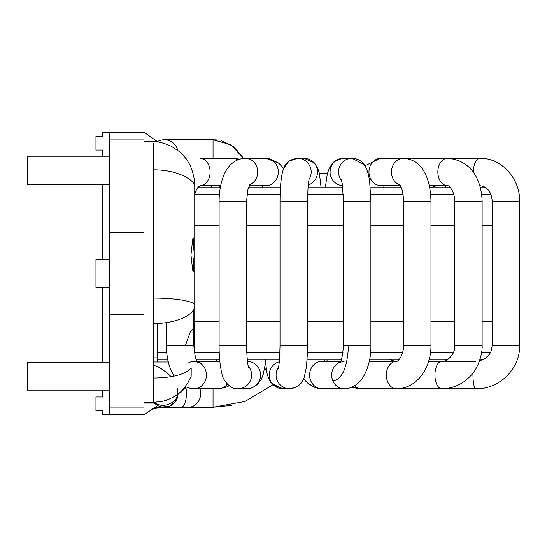 <?xml version="1.0" encoding="UTF-8"?>
<svg xmlns="http://www.w3.org/2000/svg" width="547" height="547" viewBox="0 0 547 547"><rect width="100%" height="100%" fill="white"/><g stroke="black" fill="none" stroke-linecap="round" stroke-linejoin="round"><path stroke-width="0.82" d="M161.734 407.016L169.502 406.257L175.587 401.402L178.048 394.045A13.723 13.723 0 0 1 153.728 402.243M213.043 158.254L213.043 139.731L164.339 139.731M177.543 149.741A13.723 13.723 0 0 0 157.215 141.728M109.667 184.318L27.35 184.318L27.35 156.88L109.667 156.88M109.667 390.12L27.35 390.12L27.35 362.682L109.667 362.682M307.927 187.751L342.791 187.751M370.346 187.751L401.375 187.751M429.71 187.751L450.502 187.751M480.389 187.751L485.839 187.751M197.658 187.751L220.263 187.751M248.447 187.751L280.426 187.751M341.431 359.249L307.024 359.249M279.51 359.249L247.21 359.249M219.648 359.249L196.038 359.249L196.729 359.249L196.448 360.206M167.628 359.249L157.686 359.249L167.628 359.249L157.686 359.249L167.628 359.249L168.223 361.991L153.57 361.991M484.006 359.249L480.061 359.249M445.176 359.249L445.648 360.582L448.143 359.249L429.231 359.249M399.385 359.249L369.683 359.249M343.448 321.52L307.455 321.52M280.016 321.52L246.54 321.52M219.101 321.52L193.782 321.52M492.211 321.52L482.133 321.52M454.694 321.52L430.968 321.52M403.529 321.52L370.887 321.52M343.448 225.48L307.455 225.48M280.016 225.48L246.54 225.48M219.101 225.48L194.732 225.48M492.211 225.48L482.133 225.48M454.694 225.48L430.968 225.48M403.529 225.48L370.887 225.48M278.519 367.167A13.723 13.6 90 0 0 277.055 369.888L278.218 368.425C279.127 365.895 279.729 358.258 280.016 345.526L280.016 201.474C280.016 190.383 280.693 181.235 282.033 174.042L283.284 169.31C285.295 162.828 290.06 159.143 297.582 158.254L303.941 158.254L314.546 162.938L318.231 169.283L319.345 173.344L327.503 173.344L328.986 168.879L334.053 161.755L342.251 158.315M211.197 185.693L211.197 187.751M109.667 314.662L143.97 314.662L143.97 414.811L109.667 414.811L109.667 232.338L143.97 232.338L143.97 139.047L109.667 139.047L109.667 232.338M109.667 139.047L109.667 132.189L102.809 132.189L102.809 136.306L95.951 136.306L95.951 150.022L102.809 150.022L102.809 156.88M157.42 141.605L143.97 132.189L143.97 139.047M143.97 314.662L143.97 232.338M143.97 132.189L109.667 132.189M109.667 414.811L102.809 414.811L102.809 410.694L95.951 410.694L95.951 396.978L102.809 396.978L102.809 390.12M157.707 405.559L143.97 414.811M102.809 362.682L102.809 287.223M102.809 259.777L102.809 184.318M157.686 323.407L157.686 361.991M109.667 287.223L95.951 287.223L95.951 259.777L109.667 259.777M162.48 407.139L153.57 408.089M153.57 323.503C175.676 323.674 195.176 315.065 194.732 305.247C195.176 301.397 175.676 298.019 153.57 298.088L153.57 143.437M153.57 169.816C178.794 169.734 195.573 180.954 194.732 186.554L194.732 320.624A174.418 132.552 90 0 1 194.732 321.52L194.301 352.459L219.238 352.459M193.782 250.102L193.761 243.524C193.802 241.364 193.665 235.066 192.708 239.401L190.951 254.984L192.688 270.218C194.308 274.731 193.611 262.963 193.782 259.408L193.782 257.938M153.57 378.039C172.784 377.738 185.33 374.401 191.197 368.022L191.163 376.336L187.853 382.921L183.443 388.883C181.768 390.537 179.218 394.79 168.606 399.31L166.001 400.26M193.782 345.526L193.782 309.103L193.782 328.303L190.274 331.926L185.385 345.526L166.343 345.526L193.782 345.526C194.923 356.459 196.25 362.093 197.775 362.422M187.676 161.16L186.732 159.854M185.994 387.057L181.392 391.987L178.876 393.402M159.054 406.209L162.281 407.112M282.731 388.746L272.857 384.814L244.988 401.471L213.043 407.269L188.291 407.269L213.043 407.269L213.043 388.746M188.291 407.269L181.078 407.269L188.291 407.269A13.723 12.376 -90 0 0 199.887 388.746M176.435 397.464A13.723 12.376 -90 0 0 176.934 398.989M181.078 407.269L164.339 407.269L181.078 407.269A13.723 5.347 -90 0 0 185.871 387.447M266.355 369.977L264.693 368.302M219.853 361.43A13.723 12.178 -90 0 0 218.198 361.307L197.002 361.307M229.2 385.765L225.542 387.454L218.198 388.746A13.723 12.178 -90 0 0 227.32 384.117M218.198 388.746L194.212 388.746A13.723 12.178 -90 0 0 206.041 378.278A13.723 12.178 -90 0 0 199.812 362.846A13.723 12.178 -90 0 0 197.269 361.745M237.63 159.847A13.723 10.113 90 0 0 232.899 158.254L199.99 158.254A13.723 10.113 90 0 1 210.048 170.507A13.723 10.113 90 0 1 202.151 185.378A13.723 10.113 90 0 1 200.011 185.693L198 187.32L196.592 189.399L194.732 194.11M248.283 366.005A13.723 13.518 -90 0 1 238.102 388.746L247.066 388.746A13.723 13.518 -90 0 0 260.577 375.215A13.723 13.518 -90 0 0 247.456 361.314M238.102 388.746C229.767 389.833 222.198 378.661 221.959 373.799C219.997 365.765 219.039 356.343 219.101 345.526L246.54 345.526L246.54 201.474L247.853 189.836L250.191 183.942M219.101 345.526L219.101 201.474L246.54 201.474M219.101 201.474C219.108 192.093 220.578 183.628 223.504 176.079C225.877 169.344 232.557 158.78 245.288 158.254A13.723 12.437 90 0 1 257.521 169.529A13.723 12.437 90 0 1 249.644 184.824M245.288 158.254L265.869 158.254A13.723 12.437 90 0 1 278.307 171.977A13.723 12.437 90 0 1 265.869 185.693L249.22 185.693M279.285 361.765A13.723 13.6 90 0 0 282.772 388.746L289.664 388.746C300.953 387.741 303.763 379.05 304.269 377.054L306.135 368.281C307.011 361.601 307.448 354.018 307.455 345.526L307.455 201.474L308.118 185.488L309.199 178.343M277.055 369.888A13.723 13.6 90 0 0 289.664 388.746L295.934 387.303M280.016 345.526L307.455 345.526M280.016 201.474L307.455 201.474M265.869 158.254L279.032 163.307L283.613 168.435L288.754 161.31L297.582 158.254A13.723 13.6 90 0 1 308.911 179.573M297.582 158.254L303.941 158.254A13.723 13.6 90 0 1 308.166 185.016M340.603 361.307L322.012 361.307A13.723 12.424 90 0 0 310.819 380.979A13.723 12.424 90 0 0 322.012 388.746L344.125 388.746C347.612 389.416 357.403 386.319 362.887 377.546C368.37 368.24 371.037 357.574 370.887 345.526L370.887 201.474L369.642 181.214L368.37 174.308L366.62 168.825L364.316 164.695C361.355 160.627 357.259 158.48 352.042 158.254L343.584 158.254C338.825 158.418 334.962 160.271 331.995 163.82L329.014 168.818L327.25 174.349L325.28 187.751M340.248 361.991A13.723 12.424 90 0 0 332.932 380.979A13.723 12.424 90 0 0 344.125 388.746M344.125 361.307A13.723 12.424 90 0 0 344.118 361.307L344.022 361.307C340.631 362.073 339.188 362.579 339.701 362.825C341.396 361.594 342.648 355.83 343.448 345.526L370.887 345.526M332.932 380.979C342.217 379.31 347.4 367.495 348.494 345.526M343.448 345.526L343.448 201.474L370.887 201.474M341.718 180.818A13.723 13.511 -90 0 1 352.042 158.254L343.584 158.254A13.723 13.511 -90 0 0 331.092 177.201A13.723 13.511 -90 0 0 342.552 185.652M354.777 385.662A13.723 10.099 90 0 0 358.271 388.179A13.723 10.099 90 0 0 361.157 388.746L396.438 388.746C419.07 388.391 431.255 365.246 430.968 345.526L430.968 201.474C430.564 180.674 423.809 159.799 403.624 158.254L380.555 158.261L365.013 165.727L364.316 164.695L352.042 158.254M369.273 361.307L396.438 361.307A13.723 10.099 90 0 0 386.449 373.047A13.723 10.099 90 0 0 393.56 388.179A13.723 10.099 90 0 0 396.438 388.746M396.452 361.307L396.445 361.307C396.11 362.538 403.481 357.95 403.529 345.526L430.968 345.526M403.529 345.526L403.529 201.474L430.968 201.474M400.151 185.118A13.723 12.171 -90 0 1 391.563 170.172A13.723 12.171 -90 0 1 403.31 158.261A13.723 12.171 -90 0 1 403.624 158.254L380.411 158.268M400.472 185.693L381.136 185.693A13.723 12.171 -90 0 1 368.965 172.148A13.723 12.171 -90 0 1 380.821 158.261A13.723 12.171 -90 0 1 381.136 158.254M428.65 361.307L441.764 361.307A13.723 6.837 90 0 0 434.927 375.023A13.723 6.837 90 0 0 441.764 388.746C453.121 388.609 462.796 384.233 470.803 375.604C477.695 369.28 482.714 353.752 482.133 345.526L482.133 201.474C481.565 181.33 472.478 160.387 447.555 158.254L413.115 158.254L407.953 158.726M475.911 361.307L441.764 361.307C443.788 362.702 455.569 356.528 454.694 345.526L482.133 345.526M454.694 345.526L454.694 201.474L482.133 201.474M454.694 201.474C454.653 188.961 446.988 184.339 447.555 185.693A13.723 9.702 -90 0 1 437.853 171.977A13.723 9.702 -90 0 1 447.555 158.254L479.767 158.254A13.723 6.338 -90 0 0 473.435 172.592M409.628 159.17A13.723 9.702 -90 0 1 413.115 158.254M472.998 372.972A13.723 2.947 90 0 0 475.911 388.746C499.083 389.389 520.129 369.02 519.65 345.526L519.65 201.474C520.231 178.698 501.462 157.721 479.767 158.254C501.462 157.721 520.231 178.698 519.65 201.474L492.211 201.474C491.746 193.392 488.526 190.342 488.177 189.918C487.172 188.9 485.633 186.37 479.767 185.693M479.5 360.924L485.08 358.606L489.538 354.224L491.028 351.454L492.211 345.526L519.65 345.526C520.129 369.02 499.083 389.389 475.911 388.746L396.575 388.746M177.207 388.322L177.57 393.642M177.481 394.202C177.994 402.12 162.076 409.881 154.979 402.216M194.732 194.541L219.388 194.541M246.977 194.541L280.112 194.541M307.564 194.541L343.29 194.541M370.75 194.541L403.036 194.541M430.653 194.541L453.798 194.541M481.695 194.541L490.919 194.541M490.57 352.459L481.613 352.459M453.374 352.459L430.53 352.459M402.647 352.459L370.586 352.459M342.983 352.459L307.346 352.459M279.893 352.459L246.704 352.459M166.664 352.459L157.686 352.459L166.664 352.459M143.97 407.953L109.667 407.953M157.686 357.875L153.57 357.875M152.668 408.718L153.57 408.718L153.57 408.124M153.57 402.223L153.57 298.081M153.57 402.332L153.57 401.929M153.57 402.695L154.11 402.695M194.212 361.307A13.723 12.178 -90 0 0 188.633 362.825M216.646 139.923L213.043 139.731L230.902 144.75L243.538 158.336L234.369 147.17L221.412 140.77M219.901 185.693L219.901 187.751L219.901 185.693M217.214 359.249L216.038 361.307M194.582 361.314L197.344 362.114M194.212 388.746L190.602 388.432L185.201 386.702M173.871 376.09L169.385 366.141L167.71 359.646L166.65 352.275L166.343 322.58L166.726 353.082L167.826 360.227L169.433 366.305L173.871 376.09M200.011 185.693L220.66 185.693M232.899 158.254L239.654 159.102M265.466 363.372L263.086 374.866L261.377 379.153L257.91 384.11L252.317 387.782L247.1 388.746M248.673 367.352C247.647 365.191 246.936 357.916 246.54 345.526M262.71 187.751L261.931 185.693M265.104 359.249L267.059 373.478L268.399 377.963L271.038 382.811L282.772 388.746M303.941 158.254L314.546 162.938L318.231 169.283L319.489 174.049L321.096 187.751M323.899 359.249L324.904 361.307L323.899 359.249M303.551 378.955L308.282 383.638L314.197 387.194L320.426 388.685M343.448 201.474L342.395 184.53L341.342 179.512M326.915 360.117L327.297 361.307M358.401 388.623L351.694 387.235L361.157 388.746M403.529 201.474C403.31 192.387 401.655 188.537 401.443 187.949L399.631 184.387M384.288 185.693L383.385 187.751M389.273 359.249L394.1 361.075L396.472 361.307M447.555 185.693L429.292 185.693M492.211 345.526L492.211 201.474M436.561 185.693L430.489 187.751M153.57 365.047L161.105 368.623L166.91 372.733L171.095 376.63L166.91 372.733M213.043 407.269L231.347 405.402M268.933 158.5L278.772 163.095L283.613 168.435M300.973 383.297L303.093 379.967M303.633 378.77L304.296 379.618M306.942 382.462L314.21 387.194L318.566 388.452M319.154 388.541L319.721 388.616M343.543 158.254L342.278 158.315M358.832 388.657L359.611 388.705M445.176 187.751L446.167 185.693M163.703 407.255L153.57 408.643M143.97 403.091L154.493 403.105M143.97 402.243L153.57 402.243C160.517 401.833 165.372 400.917 168.134 399.495M143.97 141.434L153.57 141.434C159.656 141.858 165.666 143.54 171.608 146.452L181.296 152.839C185.05 157.269 187.464 160.531 188.53 162.63C191.847 167.341 194.479 178.814 194.438 181.112L194.732 186.554M185.214 388.254A41.203 41.203 0 0 0 186.13 387.112M182.52 154.151L188.011 160.996M178.048 394.045L176.845 399.194"/></g></svg>
